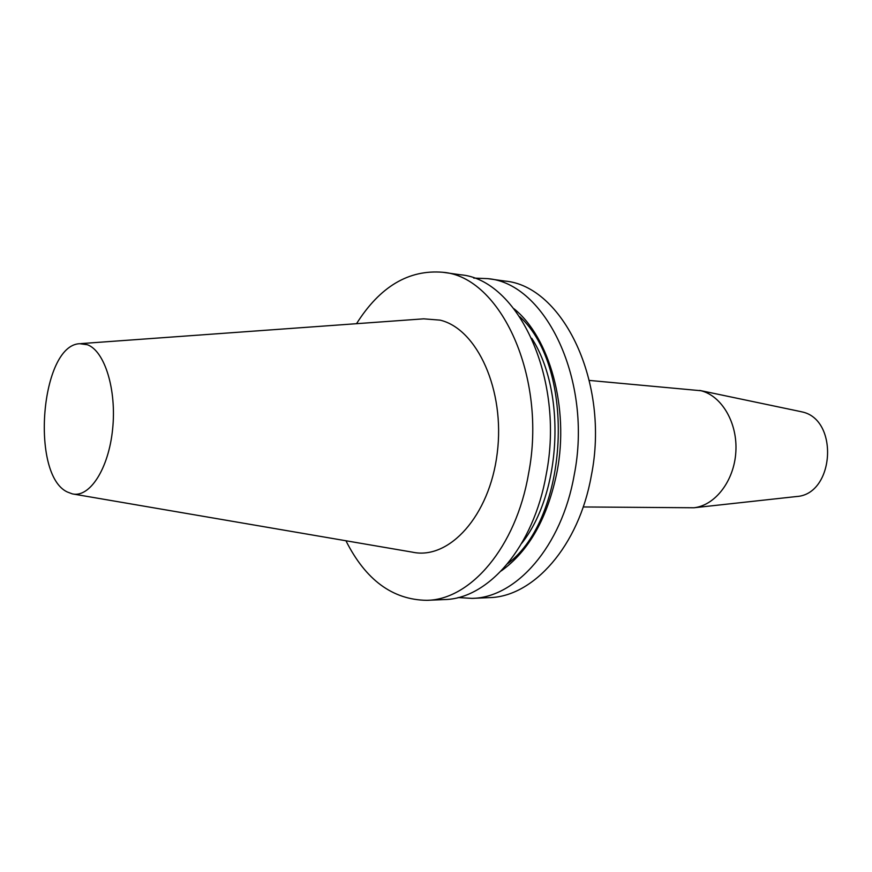 <?xml version="1.0" encoding="UTF-8"?>
<svg xmlns="http://www.w3.org/2000/svg" width="872" height="872" viewBox="0 0 872 872"><rect width="100%" height="100%" fill="white"/><g stroke="black" fill="none" stroke-linecap="round" stroke-linejoin="round"><path stroke-width="1.31" d="M345.933 540.76C365.662 579.978 392.618 599.838 426.833 600.328C470.488 599.816 515.962 547.311 528.508 473.932C547.474 377.129 500.419 276.533 442.845 272.282C408.75 269.437 379.974 286.572 356.528 323.686M80.813 343.612L423.727 318.836L440.088 320.133C477.235 328.864 505.28 390.34 497.236 453.146C489.65 516.039 448.982 560.304 412.336 552.139L73.466 494.075M472.025 598.377L489.061 597.636C533.195 597.037 578.845 546.373 591.303 475.763C610.16 382.655 562.702 285.558 504.507 281.013L487.633 278.626C545.676 283.084 593.047 381.14 574.158 475.262C561.666 546.624 516.05 597.8 472.025 598.377L458.116 597.549M473.714 278.092L487.633 278.626M514.055 308.808C549.6 337.333 569.318 407.769 557.121 471.414C547.703 517.761 529.086 550.93 501.269 570.909M442.845 272.282L460.209 274.745C517.968 279.073 565.165 378.688 546.221 474.444C533.697 547.049 488.157 599.031 444.349 599.565L426.833 600.328M795.831 496.604L796.452 496.539C834.624 494.5 839.246 418.963 801.597 411.813L799.995 411.442M583.204 506.959L693.97 507.766C715.28 505.4 734.202 480.799 735.848 451.892C737.69 423.007 721.874 395.986 701.001 390.732L589.385 380.432M67.275 491.972L72.354 493.89C89.718 497.945 108.651 468.798 112.608 429.264C116.783 389.795 104.705 350.915 87.374 344.734L79.679 343.699C40.722 345.116 30.139 474.695 67.275 491.972M519.777 316.7C576.403 368.257 569.1 517.815 507.733 563.606M531.757 338.292C566.484 391.899 561.535 493.312 521.75 543.289M796.452 496.539L693.97 507.766M800.594 411.573L699.693 390.416"/></g></svg>
